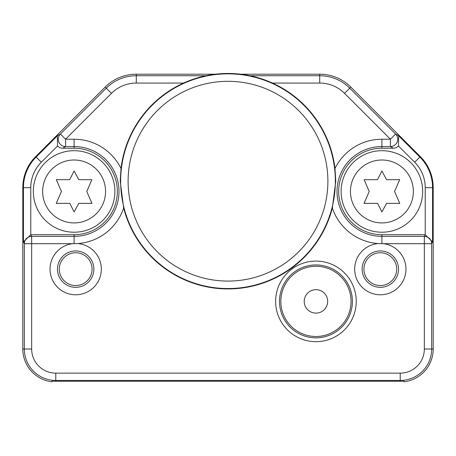 <?xml version="1.0" encoding="UTF-8"?>
<svg xmlns="http://www.w3.org/2000/svg" width="456" height="456" viewBox="0 0 456 456"><rect width="100%" height="100%" fill="white"/><g stroke="black" fill="none" stroke-linecap="round" stroke-linejoin="round"><path stroke-width="0.68" d="M403.885 381.039L402.42 381.159L403.885 381.039L403.885 381.797A32.98 32.98 0 0 0 433.2 349.022L433.2 187.69A43.97 43.97 0 0 0 420.324 156.596A43.97 43.97 0 0 1 433.2 187.69L432.562 187.69A43.331 43.331 0 0 0 419.868 157.046L398.658 135.837L398.487 146.028A7.33 7.33 -149.6 0 1 393.26 148.223L381.9 148.223A43.24 43.24 0 0 0 338.66 191.457A43.24 43.24 0 0 0 381.9 234.697L381.906 236.362A44.905 44.905 0 0 1 336.995 191.457A44.905 44.905 0 0 1 381.9 146.553L390.421 146.553L393.26 148.223M48.541 381.199A32.98 32.98 0 0 1 22.8 349.022A32.98 32.98 0 0 0 52.115 381.797L52.115 381.039L53.58 381.159L52.115 381.039M402.58 381.148L402.42 381.159A32.211 32.211 0 0 1 400.22 381.233L55.78 381.233A32.211 32.211 0 0 1 53.58 381.159M123.65 207.976A107.73 107.73 0 0 0 332.35 207.976L335.764 181.197L334.983 168.509A107.73 107.73 0 0 0 121.022 168.515L120.236 181.197L123.65 207.976A52.229 52.229 0 0 1 77.708 243.567A25.65 25.65 0 0 1 101.306 270.157A25.65 25.65 0 0 1 75.679 294.793A25.65 25.65 0 0 1 50.08 270.739A25.65 25.65 0 0 1 72.493 243.692L77.674 243.572M378.32 243.572L383.507 243.692A25.65 25.65 0 0 1 405.92 270.739A25.65 25.65 0 0 1 380.321 294.793A25.65 25.65 0 0 1 354.694 270.163A25.65 25.65 0 0 1 378.275 243.572A52.229 52.229 0 0 1 332.35 207.976M356.25 301.387A40.305 40.305 0 0 1 315.945 341.692A40.305 40.305 0 0 1 275.635 301.387A40.305 40.305 0 0 1 315.945 261.083A40.305 40.305 0 0 1 356.25 301.387M334.978 168.509A52.229 52.229 0 0 1 381.9 139.228L390.421 139.228L390.421 146.553A7.33 7.324 120.4 0 0 395.603 134.047L398.658 135.837M335.348 181.197A107.348 107.348 0 0 0 228 73.855A107.348 107.348 0 0 0 120.652 181.197A107.348 107.348 0 0 0 228 288.545A107.348 107.348 0 0 0 335.348 181.197M75.679 250.948A18.189 18.189 0 0 1 93.868 269.143A18.189 18.189 0 0 1 75.679 287.331A18.189 18.189 0 0 1 57.484 269.143A18.189 18.189 0 0 1 75.679 250.948M75.679 252.761A16.382 16.382 0 0 0 59.297 269.143A16.382 16.382 0 0 0 75.679 285.524A16.382 16.382 0 0 0 92.061 269.143A16.382 16.382 0 0 0 75.679 252.761M72.493 243.692L31.663 243.692L31.663 236.362L30.831 234.697L74.1 234.697A43.24 43.24 0 0 0 117.34 191.457A43.24 43.24 0 0 0 74.1 148.223L62.74 148.223A7.33 7.33 149.6 0 1 57.513 146.028L57.342 135.837L36.132 157.046A43.331 43.331 0 0 0 23.438 187.69L23.438 241.902L30.769 234.697A7.33 7.33 63.4 0 1 30.831 234.697M31.663 349.022L24.333 349.022A31.441 31.441 0 0 0 55.78 380.469L400.22 380.469L400.22 373.139L55.78 373.139A24.117 24.117 0 0 1 31.663 349.022L31.663 243.692L24.333 243.692A7.33 7.324 -26.6 0 1 31.663 236.362L74.094 236.362A44.905 44.905 0 0 0 119.005 191.457A44.905 44.905 0 0 0 74.1 146.553L74.1 139.228A52.229 52.229 0 0 1 121.022 168.509M23.438 241.902L24.333 243.692L24.333 349.022L22.8 349.022L22.8 187.69A43.97 43.97 0 0 1 35.676 156.596L105.194 87.079A43.97 43.97 0 0 1 136.287 74.203L215.454 74.203M400.22 373.139A24.117 24.117 0 0 0 424.337 349.022L424.337 236.362L381.906 236.362L381.911 243.544M425.169 234.697A7.33 7.33 -63.4 0 1 425.231 234.697L432.562 241.902L431.667 243.692A7.33 7.324 -153.4 0 0 424.337 236.362L425.169 234.697L381.9 234.697M380.321 250.948A18.189 18.189 0 0 1 398.515 269.143A18.189 18.189 0 0 1 380.321 287.331A18.189 18.189 0 0 1 362.132 269.143A18.189 18.189 0 0 1 380.321 250.948M380.321 252.761A16.382 16.382 0 0 0 363.939 269.143A16.382 16.382 0 0 0 380.321 285.524A16.382 16.382 0 0 0 396.703 269.143A16.382 16.382 0 0 0 380.321 252.761M183.551 83.066L136.287 83.066A35.106 35.106 0 0 0 111.458 93.349L65.578 139.228L65.578 146.553L74.1 146.553L74.1 148.223M240.546 74.203L319.713 74.203A43.97 43.97 0 0 1 350.806 87.079L420.324 156.596L414.686 162.228A36.001 36.001 0 0 1 425.231 187.69L432.562 187.69L432.562 241.902M57.342 135.837L60.397 134.047A7.33 7.324 59.6 0 0 65.578 146.553L62.74 148.223M315.945 289.663A11.725 11.725 0 0 0 304.215 301.387A11.725 11.725 0 0 0 315.945 313.112A11.725 11.725 0 0 0 327.67 301.387A11.725 11.725 0 0 0 315.945 289.663M280.839 301.387A35.106 35.106 0 0 0 315.945 336.494A35.106 35.106 0 0 0 351.052 301.387A35.106 35.106 0 0 0 315.945 266.281A35.106 35.106 0 0 0 280.839 301.387M279.494 301.387A36.451 36.451 0 0 1 315.945 264.936A36.451 36.451 0 0 1 352.391 301.387A36.451 36.451 0 0 1 315.945 337.839A36.451 36.451 0 0 1 279.494 301.387M74.1 150.691A40.766 40.766 0 0 0 33.334 191.457A40.766 40.766 0 0 0 74.1 232.224A40.766 40.766 0 0 0 114.866 191.457A40.766 40.766 0 0 0 74.1 150.691M69.814 203.37L74.1 211.937L78.751 203.37L91.969 203.37L86.76 191.457L91.912 179.687L78.751 179.687L74.1 170.983L69.671 179.687L56.287 179.687L61.44 191.457L56.23 203.37L69.814 203.37M381.9 150.691A40.766 40.766 0 0 0 341.134 191.457A40.766 40.766 0 0 0 381.9 232.224A40.766 40.766 0 0 0 422.666 191.457A40.766 40.766 0 0 0 381.9 150.691M377.614 203.37L381.9 211.937L386.551 203.37L399.769 203.37L394.56 191.457L399.712 179.687L386.551 179.687L381.9 170.983L377.471 179.687L364.087 179.687L369.24 191.457L364.03 203.37L377.614 203.37M128.107 181.197A99.892 99.892 0 0 0 228 281.09A99.892 99.892 0 0 0 327.892 181.197A99.892 99.892 0 0 0 228 81.31A99.892 99.892 0 0 0 128.107 181.197M55.78 373.139L55.78 381.233M424.337 349.022L431.667 349.022A31.441 31.441 0 0 1 400.22 380.469L400.22 381.233M383.507 243.692L431.667 243.692L431.667 349.022L433.2 349.022M381.9 139.228L381.9 148.223M344.542 93.349L349.723 88.168L395.603 134.047L390.421 139.228L344.542 93.349A35.106 35.106 0 0 0 319.713 83.066L272.449 83.066M74.089 243.544L74.1 234.697M30.769 187.69L22.8 187.69A43.97 43.97 0 0 1 35.676 156.596L41.314 162.228A36.001 36.001 0 0 0 30.769 187.69L30.769 234.697M22.8 349.022L22.8 187.69M425.231 234.697L425.231 187.69M398.487 146.028L414.686 162.228M319.713 83.066L319.713 74.203A43.97 43.97 0 0 1 350.806 87.079L349.723 88.168A42.436 42.436 0 0 0 319.713 75.736L249.991 75.736M136.287 83.066L136.287 75.736L206.009 75.736M111.458 93.349L105.194 87.079A43.97 43.97 0 0 1 136.287 74.203L136.287 75.736A42.436 42.436 0 0 0 106.276 88.168L60.397 134.047L65.578 139.228L74.1 139.228M41.314 162.228L57.513 146.028M74.1 222.916A31.458 31.458 0 0 0 105.558 191.457A31.458 31.458 0 0 0 74.1 159.999A31.458 31.458 0 0 0 42.642 191.457A31.458 31.458 0 0 0 74.1 222.916M381.9 222.916A31.458 31.458 0 0 0 413.358 191.457A31.458 31.458 0 0 0 381.9 159.999A31.458 31.458 0 0 0 350.442 191.457A31.458 31.458 0 0 0 381.9 222.916"/></g></svg>
